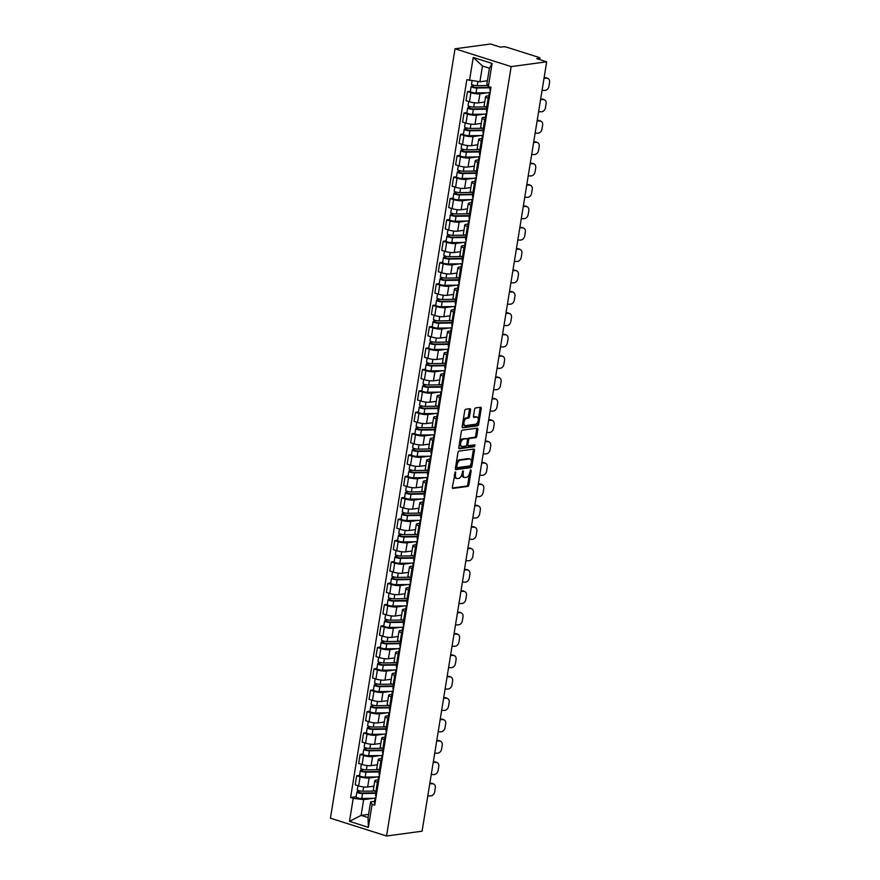 <?xml version="1.0" encoding="UTF-8"?>
<svg xmlns="http://www.w3.org/2000/svg" width="880" height="880" viewBox="0 0 880 880"><rect width="100%" height="100%" fill="white"/><g stroke="black" fill="none" stroke-linecap="round" stroke-linejoin="round"><path stroke-width="1.32" d="M455.389 471.867L452.342 487.179A1.397 0.781 107.6 0 0 452.749 488.4A1.397 0.781 107.6 0 0 452.947 488.411L467.819 486.409A1.397 0.781 107.6 0 0 468.864 484.957L471.185 470.657L470.756 469.799L469.722 472.659A4.466 2.497 107.6 0 1 466.389 477.323L465.146 477.488A4.466 2.497 107.6 0 1 464.497 477.444A4.466 2.497 107.6 0 1 463.199 473.55L463.067 470.833L462.044 473.704A4.466 2.497 107.6 0 1 458.7 478.368L457.457 478.533A4.466 2.497 107.6 0 1 456.808 478.478A4.466 2.497 107.6 0 1 455.51 474.584L455.389 471.867M470.558 409.915A1.397 0.781 107.6 0 0 470.151 408.705A1.397 0.781 107.6 0 0 469.942 408.683L465.773 409.244A1.397 0.781 107.6 0 0 464.728 410.707L462.154 426.58A1.397 0.781 107.6 0 0 462.561 427.801A1.397 0.781 107.6 0 0 462.77 427.812L477.642 425.81A1.397 0.781 107.6 0 0 478.687 424.347L481.25 408.474A1.397 0.781 107.6 0 0 480.854 407.253A1.397 0.781 107.6 0 0 480.645 407.242L475.607 407.924A1.397 0.781 107.6 0 0 474.562 409.376L473.462 416.174A1.397 0.781 107.6 0 0 473.869 417.384A1.397 0.781 107.6 0 0 474.067 417.406L476.564 417.065A3.729 2.09 107.6 0 1 477.114 417.109A3.729 2.09 107.6 0 1 478.104 420.838A3.729 2.09 107.6 0 1 475.398 424.27L465.608 425.59A3.729 2.09 107.6 0 1 465.069 425.546A3.729 2.09 107.6 0 1 464.079 421.817A3.729 2.09 107.6 0 1 466.774 418.385L468.413 418.165A1.397 0.781 107.6 0 0 469.458 416.713L470.558 409.915L469.436 409.563A1.397 0.781 107.6 0 0 469.392 408.76M511.17 66.605L546.689 61.809L422.081 831.204L386.551 836L511.17 66.605L455.037 48.796L330.429 818.191L386.551 836M458.997 451.088A1.397 0.781 107.6 0 0 457.952 452.54L455.378 468.413A1.397 0.781 107.6 0 0 455.785 469.634A1.397 0.781 107.6 0 0 455.994 469.645L470.866 467.643A1.397 0.781 107.6 0 0 471.911 466.191L474.474 450.307A1.397 0.781 107.6 0 0 474.078 449.097A1.397 0.781 107.6 0 0 473.869 449.075L458.997 451.088M458.766 447.502L461.34 431.629A1.397 0.781 107.6 0 1 462.385 430.166L477.257 428.164A1.397 0.781 107.6 0 1 477.466 428.175A1.397 0.781 107.6 0 1 477.862 429.396L476.762 436.183A1.397 0.781 107.6 0 1 475.717 437.646L469.689 438.46A1.397 0.781 107.6 0 0 468.644 439.912L467.918 444.422A1.397 0.781 107.6 0 0 468.325 445.643A1.397 0.781 107.6 0 0 468.523 445.654L474.947 444.818L474.496 446.688L459.382 448.734A1.397 0.781 107.6 0 1 459.173 448.712A1.397 0.781 107.6 0 1 458.766 447.502M546.689 61.809L536.756 58.652L539.363 58.3A2.838 0.605 9.2 0 0 539.924 58.047A2.838 0.605 9.2 0 0 538.802 57.365L507.034 47.289A2.838 0.605 9.2 0 0 503.107 46.805L500.5 47.157L490.567 44L455.037 48.796M378.378 782.661L377.377 782.342A6.534 1.386 -170.8 0 1 374.803 780.769L373.34 789.822A6.534 1.386 9.2 0 0 375.914 791.384L376.915 791.703M376.86 776.93L369.127 777.975A6.534 1.386 -170.8 0 1 360.096 776.853L358.622 785.906A6.534 1.386 9.2 0 0 367.664 787.017L373.923 786.17M358.622 785.906L355.201 784.817L356.664 775.764L359.579 775.379M374.803 780.769A6.534 1.386 -170.8 0 1 376.09 780.175L378.081 779.911M360.096 776.853L356.664 775.764M381.832 761.277L380.842 760.958A6.534 1.386 -170.8 0 1 378.268 759.396L376.794 768.438A6.534 1.386 9.2 0 0 379.379 770.011L380.369 770.319M363.044 753.995L360.129 754.391L358.666 763.433L362.087 764.522A6.534 1.386 9.2 0 0 371.129 765.633L377.388 764.786M378.268 759.396A6.534 1.386 -170.8 0 1 379.555 758.802L381.546 758.527M380.325 755.546L372.592 756.591A6.534 1.386 -170.8 0 1 363.55 755.48L360.129 754.391M385.297 739.893L384.307 739.585A6.534 1.386 -170.8 0 1 381.722 738.012L380.259 747.054A6.534 1.386 9.2 0 0 382.844 748.627L383.834 748.946M366.509 732.622L363.594 733.007L362.131 742.06L365.552 743.138A6.534 1.386 9.2 0 0 374.583 744.26L380.853 743.413M381.722 738.012A6.534 1.386 -170.8 0 1 383.009 737.418L385.011 737.154M383.79 734.173L376.057 735.207A6.534 1.386 -170.8 0 1 367.015 734.096L363.594 733.007M388.762 718.52L387.772 718.201A6.534 1.386 -170.8 0 1 385.187 716.639L383.724 725.681A6.534 1.386 9.2 0 0 386.298 727.243L387.299 727.562M369.963 711.238L367.059 711.634L365.596 720.676L369.017 721.765A6.534 1.386 9.2 0 0 378.048 722.876L384.318 722.029M385.187 716.639A6.534 1.386 -170.8 0 1 386.474 716.045L388.465 715.77M387.244 712.789L379.511 713.834A6.534 1.386 -170.8 0 1 370.48 712.712L367.059 711.634M392.227 697.136L391.226 696.817A6.534 1.386 -170.8 0 1 388.652 695.255L387.189 704.297A6.534 1.386 9.2 0 0 389.763 705.87L390.764 706.178M373.428 689.854L370.524 690.25L369.05 699.292L372.482 700.381A6.534 1.386 9.2 0 0 381.513 701.503L387.772 700.656M388.652 695.255A6.534 1.386 -170.8 0 1 389.939 694.661L391.93 694.397M390.709 691.405L382.976 692.45A6.534 1.386 -170.8 0 1 373.945 691.339L370.524 690.25M395.692 675.763L394.691 675.444A6.534 1.386 -170.8 0 1 392.117 673.871L390.654 682.924A6.534 1.386 9.2 0 0 393.228 684.486L394.229 684.805M376.893 668.481L373.978 668.866L372.515 677.919L375.936 678.997A6.534 1.386 9.2 0 0 384.978 680.119L391.237 679.272M392.117 673.871A6.534 1.386 -170.8 0 1 393.404 673.277L395.395 673.013M394.174 670.032L386.441 671.077A6.534 1.386 -170.8 0 1 377.41 669.955L373.978 668.866M399.146 654.379L398.156 654.06A6.534 1.386 -170.8 0 1 395.582 652.498L394.108 661.54A6.534 1.386 9.2 0 0 396.693 663.113L397.683 663.421M380.358 647.097L377.443 647.493L375.98 656.535L379.401 657.624A6.534 1.386 9.2 0 0 388.443 658.735L394.702 657.888M395.582 652.498A6.534 1.386 -170.8 0 1 396.869 651.904L398.86 651.629M397.639 648.648L389.906 649.693A6.534 1.386 -170.8 0 1 380.864 648.582L377.443 647.493M402.611 632.995L401.621 632.687A6.534 1.386 -170.8 0 1 399.036 631.114L397.573 640.156A6.534 1.386 9.2 0 0 400.158 641.729L401.148 642.048M383.812 625.713L380.908 626.109L379.445 635.151L382.866 636.24A6.534 1.386 9.2 0 0 391.897 637.362L398.167 636.515M399.036 631.114A6.534 1.386 -170.8 0 1 400.323 630.52L402.325 630.256M401.104 627.264L393.371 628.309A6.534 1.386 -170.8 0 1 384.329 627.198L380.908 626.109M406.076 611.622L405.086 611.303A6.534 1.386 -170.8 0 1 402.501 609.73L401.038 618.783A6.534 1.386 9.2 0 0 403.612 620.345L404.613 620.664M387.277 604.34L384.373 604.736L382.91 613.778L386.331 614.867A6.534 1.386 9.2 0 0 395.362 615.978L401.632 615.131M402.501 609.73A6.534 1.386 -170.8 0 1 403.788 609.147L405.779 608.872M404.558 605.891L396.825 606.936A6.534 1.386 -170.8 0 1 387.794 605.814L384.373 604.736M409.541 590.238L408.54 589.919A6.534 1.386 -170.8 0 1 405.966 588.357L404.503 597.399A6.534 1.386 9.2 0 0 407.077 598.972L408.078 599.28M390.742 582.956L387.827 583.352L386.364 592.394L389.796 593.483A6.534 1.386 9.2 0 0 398.827 594.594L405.086 593.758M405.966 588.357A6.534 1.386 -170.8 0 1 407.253 587.763L409.244 587.488M408.023 584.507L400.29 585.552A6.534 1.386 -170.8 0 1 391.259 584.441L387.827 583.352M413.006 568.854L412.005 568.546A6.534 1.386 -170.8 0 1 409.431 566.973L407.968 576.026A6.534 1.386 9.2 0 0 410.542 577.588L411.532 577.907M394.207 561.583L391.292 561.968L389.829 571.021L393.25 572.099A6.534 1.386 9.2 0 0 402.292 573.221L408.551 572.374M409.431 566.973A6.534 1.386 -170.8 0 1 410.718 566.379L412.709 566.115M411.488 563.134L403.755 564.179A6.534 1.386 -170.8 0 1 394.724 563.057L391.292 561.968M416.46 547.481L415.47 547.162A6.534 1.386 -170.8 0 1 412.896 545.6L411.422 554.642A6.534 1.386 9.2 0 0 414.007 556.204L414.997 556.523M397.672 540.199L394.757 540.595L393.294 549.637L396.715 550.726A6.534 1.386 9.2 0 0 405.757 551.837L412.016 550.99M412.896 545.6A6.534 1.386 -170.8 0 1 414.183 545.006L416.174 544.731M414.953 541.75L407.22 542.795A6.534 1.386 -170.8 0 1 398.178 541.673L394.757 540.595M419.925 526.097L418.935 525.789A6.534 1.386 -170.8 0 1 416.35 524.216L414.887 533.258A6.534 1.386 9.2 0 0 417.472 534.831L418.462 535.15M401.126 518.815L398.222 519.211L396.759 528.253L400.18 529.342A6.534 1.386 9.2 0 0 409.211 530.464L415.481 529.617M416.35 524.216A6.534 1.386 -170.8 0 1 417.637 523.622L419.639 523.358M418.418 520.366L410.685 521.411A6.534 1.386 -170.8 0 1 401.643 520.3L398.222 519.211M423.39 504.724L422.4 504.405A6.534 1.386 -170.8 0 1 419.815 502.832L418.352 511.885A6.534 1.386 9.2 0 0 420.926 513.447L421.927 513.766M404.591 497.442L401.687 497.827L400.213 506.88L403.645 507.969A6.534 1.386 9.2 0 0 412.676 509.08L418.946 508.233M419.815 502.832A6.534 1.386 -170.8 0 1 421.102 502.238L423.093 501.974M421.872 498.993L414.139 500.038A6.534 1.386 -170.8 0 1 405.108 498.916L401.687 497.827M426.855 483.34L425.854 483.021A6.534 1.386 -170.8 0 1 423.28 481.459L421.817 490.501A6.534 1.386 9.2 0 0 424.391 492.074L425.392 492.382M408.056 476.058L405.141 476.454L403.678 485.496L407.11 486.585A6.534 1.386 9.2 0 0 416.141 487.696L422.4 486.86M423.28 481.459A6.534 1.386 -170.8 0 1 424.567 480.865L426.558 480.59M425.337 477.609L417.604 478.654A6.534 1.386 -170.8 0 1 408.573 477.543L405.141 476.454M430.32 461.956L429.319 461.648A6.534 1.386 -170.8 0 1 426.745 460.075L425.282 469.128A6.534 1.386 9.2 0 0 427.856 470.69L428.846 471.009M411.521 454.685L408.606 455.07L407.143 464.123L410.564 465.201A6.534 1.386 9.2 0 0 419.606 466.323L425.865 465.476M426.745 460.075A6.534 1.386 -170.8 0 1 428.032 459.481L430.023 459.217M428.802 456.236L421.069 457.27A6.534 1.386 -170.8 0 1 412.038 456.159L408.606 455.07M433.774 440.583L432.784 440.264A6.534 1.386 -170.8 0 1 430.21 438.702L428.736 447.744A6.534 1.386 9.2 0 0 431.321 449.306L432.311 449.625M414.986 433.301L412.071 433.697L410.608 442.739L414.029 443.828A6.534 1.386 9.2 0 0 423.071 444.939L429.33 444.092M430.21 438.702A6.534 1.386 -170.8 0 1 431.486 438.108L433.488 437.833M432.267 434.852L424.534 435.897A6.534 1.386 -170.8 0 1 415.492 434.775L412.071 433.697M437.239 419.199L436.249 418.88A6.534 1.386 -170.8 0 1 433.664 417.318L432.201 426.36A6.534 1.386 9.2 0 0 434.786 427.933L435.776 428.241M418.44 411.917L415.536 412.313L414.073 421.355L417.494 422.444A6.534 1.386 9.2 0 0 426.525 423.566L432.795 422.719M433.664 417.318A6.534 1.386 -170.8 0 1 434.951 416.724L436.953 416.46M435.732 413.468L427.999 414.513A6.534 1.386 -170.8 0 1 418.957 413.402L415.536 412.313M440.704 397.826L439.703 397.507A6.534 1.386 -170.8 0 1 437.129 395.934L435.666 404.987A6.534 1.386 9.2 0 0 438.24 406.549L439.241 406.868M421.905 390.544L419.001 390.929L417.527 399.982L420.959 401.06A6.534 1.386 9.2 0 0 429.99 402.182L436.26 401.335M437.129 395.934A6.534 1.386 -170.8 0 1 438.416 395.34L440.407 395.076M439.186 392.095L431.453 393.14A6.534 1.386 -170.8 0 1 422.422 392.018L419.001 390.929M444.169 376.442L443.168 376.123A6.534 1.386 -170.8 0 1 440.594 374.561L439.131 383.603A6.534 1.386 9.2 0 0 441.705 385.176L442.706 385.484M425.37 369.16L422.455 369.556L420.992 378.598L424.424 379.687A6.534 1.386 9.2 0 0 433.455 380.798L439.714 379.951M440.594 374.561A6.534 1.386 -170.8 0 1 441.881 373.967L443.872 373.692M442.651 370.711L434.918 371.756A6.534 1.386 -170.8 0 1 425.887 370.645L422.455 369.556M447.634 355.058L446.633 354.75A6.534 1.386 -170.8 0 1 444.059 353.177L442.596 362.219A6.534 1.386 9.2 0 0 445.17 363.792L446.16 364.111M428.835 347.776L425.92 348.172L424.457 357.225L427.878 358.303A6.534 1.386 9.2 0 0 436.92 359.425L443.179 358.578M444.059 353.177A6.534 1.386 -170.8 0 1 445.346 352.583L447.337 352.319M446.116 349.338L438.383 350.372A6.534 1.386 -170.8 0 1 429.352 349.261L425.92 348.172M451.088 333.685L450.098 333.366A6.534 1.386 -170.8 0 1 447.513 331.804L446.05 340.846A6.534 1.386 9.2 0 0 448.635 342.408L449.625 342.727M432.3 326.403L429.385 326.799L427.922 335.841L431.343 336.93A6.534 1.386 9.2 0 0 440.385 338.041L446.644 337.194M447.513 331.804A6.534 1.386 -170.8 0 1 448.8 331.21L450.802 330.935M449.581 327.954L441.848 328.999A6.534 1.386 -170.8 0 1 432.806 327.877L429.385 326.799M454.553 312.301L453.563 311.982A6.534 1.386 -170.8 0 1 450.978 310.42L449.515 319.462A6.534 1.386 9.2 0 0 452.089 321.035L453.09 321.343M435.754 305.019L432.85 305.415L431.387 314.457L434.808 315.546A6.534 1.386 9.2 0 0 443.839 316.657L450.109 315.821M450.978 310.42A6.534 1.386 -170.8 0 1 452.265 309.826L454.267 309.551M453.046 306.57L445.313 307.615A6.534 1.386 -170.8 0 1 436.271 306.504L432.85 305.415M458.018 290.928L457.017 290.609A6.534 1.386 -170.8 0 1 454.443 289.036L452.98 298.089A6.534 1.386 9.2 0 0 455.554 299.651L456.555 299.97M439.219 283.646L436.315 284.031L434.841 293.084L438.273 294.162A6.534 1.386 9.2 0 0 447.304 295.284L453.574 294.437M454.443 289.036A6.534 1.386 -170.8 0 1 455.73 288.442L457.721 288.178M456.5 285.197L448.767 286.242A6.534 1.386 -170.8 0 1 439.736 285.12L436.315 284.031M461.483 269.544L460.482 269.225A6.534 1.386 -170.8 0 1 457.908 267.663L456.445 276.705A6.534 1.386 9.2 0 0 459.019 278.267L460.02 278.586M442.684 262.262L439.769 262.658L438.306 271.7L441.738 272.789A6.534 1.386 9.2 0 0 450.769 273.9L457.028 273.053M457.908 267.663A6.534 1.386 -170.8 0 1 459.195 267.069L461.186 266.794M459.965 263.813L452.232 264.858A6.534 1.386 -170.8 0 1 443.201 263.747L439.769 262.658M464.948 248.16L463.947 247.852A6.534 1.386 -170.8 0 1 461.373 246.279L459.899 255.321A6.534 1.386 9.2 0 0 462.484 256.894L463.474 257.213M446.149 240.878L443.234 241.274L441.771 250.316L445.192 251.405A6.534 1.386 9.2 0 0 454.234 252.527L460.493 251.68M461.373 246.279A6.534 1.386 -170.8 0 1 462.66 245.685L464.651 245.421M463.43 242.429L455.697 243.474A6.534 1.386 -170.8 0 1 446.655 242.363L443.234 241.274M468.402 226.787L467.412 226.468A6.534 1.386 -170.8 0 1 464.827 224.895L463.364 233.948A6.534 1.386 9.2 0 0 465.949 235.51L466.939 235.829M449.614 219.505L446.699 219.901L445.236 228.943L448.657 230.032A6.534 1.386 9.2 0 0 457.699 231.143L463.958 230.296M464.827 224.895A6.534 1.386 -170.8 0 1 466.114 224.301L468.116 224.037M466.895 221.056L459.162 222.101A6.534 1.386 -170.8 0 1 450.12 220.979L446.699 219.901M471.867 205.403L470.877 205.084A6.534 1.386 -170.8 0 1 468.292 203.522L466.829 212.564A6.534 1.386 9.2 0 0 469.403 214.137L470.404 214.445M453.068 198.121L450.164 198.517L448.701 207.559L452.122 208.648A6.534 1.386 9.2 0 0 461.153 209.759L467.423 208.923M468.292 203.522A6.534 1.386 -170.8 0 1 469.579 202.928L471.581 202.653M470.36 199.672L462.627 200.717A6.534 1.386 -170.8 0 1 453.585 199.606L450.164 198.517M475.332 184.019L474.331 183.711A6.534 1.386 -170.8 0 1 471.757 182.138L470.294 191.191A6.534 1.386 9.2 0 0 472.868 192.753L473.869 193.072M456.533 176.748L453.629 177.133L452.155 186.186L455.587 187.264A6.534 1.386 9.2 0 0 464.618 188.386L470.888 187.539M471.757 182.138A6.534 1.386 -170.8 0 1 473.044 181.544L475.035 181.28M473.814 178.299L466.081 179.344A6.534 1.386 -170.8 0 1 457.05 178.222L453.629 177.133M478.797 162.646L477.796 162.327A6.534 1.386 -170.8 0 1 475.222 160.765L473.759 169.807A6.534 1.386 9.2 0 0 476.333 171.369L477.334 171.688M459.998 155.364L457.083 155.76L455.62 164.802L459.041 165.891A6.534 1.386 9.2 0 0 468.083 167.002L474.342 166.155M475.222 160.765A6.534 1.386 -170.8 0 1 476.509 160.171L478.5 159.896M477.279 156.915L469.546 157.96A6.534 1.386 -170.8 0 1 460.515 156.838L457.083 155.76M482.262 141.262L481.261 140.954A6.534 1.386 -170.8 0 1 478.687 139.381L477.213 148.423A6.534 1.386 9.2 0 0 479.798 149.996L480.788 150.315M463.463 133.98L460.548 134.376L459.085 143.418L462.506 144.507A6.534 1.386 9.2 0 0 471.548 145.629L477.807 144.782M478.687 139.381A6.534 1.386 -170.8 0 1 479.974 138.787L481.965 138.523M480.744 135.531L473.011 136.576A6.534 1.386 -170.8 0 1 463.969 135.465L460.548 134.376M485.716 119.889L484.726 119.57A6.534 1.386 -170.8 0 1 482.141 117.997L480.678 127.05A6.534 1.386 9.2 0 0 483.263 128.612L484.253 128.931M466.928 112.607L464.013 112.992L462.55 122.045L465.971 123.134A6.534 1.386 9.2 0 0 475.013 124.245L481.272 123.398M482.141 117.997A6.534 1.386 -170.8 0 1 483.428 117.403L485.43 117.139M484.209 114.158L476.476 115.203A6.534 1.386 -170.8 0 1 467.434 114.081L464.013 112.992M489.181 98.505L488.191 98.186A6.534 1.386 -170.8 0 1 485.606 96.624L484.143 105.666A6.534 1.386 9.2 0 0 486.717 107.239L487.718 107.547M470.382 91.223L467.478 91.619L466.015 100.661L469.436 101.75A6.534 1.386 9.2 0 0 478.467 102.861L484.737 102.025M485.606 96.624A6.534 1.386 -170.8 0 1 486.893 96.03L488.895 95.755M487.674 92.774L479.941 93.819A6.534 1.386 -170.8 0 1 470.899 92.708L467.478 91.619M373.395 798.303L363.649 799.623L361.097 815.386L368.049 817.597L370.601 801.834L374.616 801.295M368.577 814.374L361.097 815.386L349.503 821.359L353.232 798.336L363.649 799.623M370.601 801.834L372.097 804.32L368.368 827.343L349.503 821.359M469.502 80.476L473.231 57.453L492.085 63.437L488.356 86.46L486.871 83.963L489.423 68.211L482.471 66L479.908 81.763L466.862 79.64L350.592 797.5L353.232 798.336M372.097 804.32L374.726 805.156L490.996 87.296L488.356 86.46M479.908 81.763L487.399 80.751M356.114 796.752L350.592 797.5M368.368 827.343L368.049 817.597M489.423 68.211L492.085 63.437M482.471 66L473.231 57.453M454.311 475.046A4.466 2.497 107.6 0 0 455.686 478.126L456.808 478.478M461.989 473.968A4.466 2.497 107.6 0 0 463.375 477.081L464.497 477.444M452.386 487.982L466.697 486.057A1.397 0.781 107.6 0 0 467.742 484.594L469.546 473.506M471.394 462.088L473.352 449.955A1.397 0.781 107.6 0 0 473.319 449.152M455.422 469.216L469.744 467.291A1.397 0.781 107.6 0 0 470.789 465.828L470.877 465.256M456.775 466.785L457.204 467.643L470.261 465.883L471.306 462.913A4.466 2.497 107.6 0 0 470.008 459.019A4.466 2.497 107.6 0 0 469.359 458.964L460.438 460.163A4.466 2.497 107.6 0 0 457.094 464.827L456.775 466.785L455.697 466.444M455.642 466.796L456.94 467.555M470.008 459.019L468.886 458.656A4.466 2.497 107.6 0 0 468.237 458.612L469.359 458.964M456.159 463.639A4.466 2.497 107.6 0 1 459.316 459.811L468.237 458.612M467.511 439.615L467.522 439.56A1.397 0.781 107.6 0 1 468.567 438.097L474.595 437.283A1.397 0.781 107.6 0 0 475.64 435.831L476.74 429.033A1.397 0.781 107.6 0 0 476.707 428.23M466.763 444.521A1.397 0.781 107.6 0 0 467.192 445.28A1.397 0.781 107.6 0 0 467.401 445.302M458.81 448.305L473.374 446.336L474.111 444.895M463.43 439.307A3.729 2.09 107.6 0 0 460.735 442.728A3.729 2.09 107.6 0 0 461.714 446.457A3.729 2.09 107.6 0 0 462.264 446.501L465.718 446.039A1.397 0.781 107.6 0 0 466.763 444.576L467.489 440.066A1.397 0.781 107.6 0 0 467.082 438.856A1.397 0.781 107.6 0 0 466.884 438.834L462.308 438.944A3.729 2.09 107.6 0 0 459.569 442.53M459.47 443.157A3.729 2.09 107.6 0 0 460.592 446.105L461.714 446.457M466.136 438.603A1.397 0.781 107.6 0 0 465.96 438.493A1.397 0.781 107.6 0 0 465.762 438.482L466.884 438.834M462.308 438.944L465.762 438.482M463.034 421.168A3.729 2.09 107.6 0 1 465.652 418.033L467.291 417.813A1.397 0.781 107.6 0 0 468.325 416.361L469.436 409.563M462.792 422.686A3.729 2.09 107.6 0 0 463.947 425.183L465.069 425.546M477.114 417.109L475.992 416.757A3.729 2.09 107.6 0 0 475.442 416.713L476.564 417.065M473.506 416.977L475.442 416.713M478.269 419.617L480.128 408.122A1.397 0.781 107.6 0 0 480.095 407.319M462.198 427.383L476.52 425.447A1.397 0.781 107.6 0 0 477.565 423.995L478.027 421.135M374.935 791.043L362.912 791.208A3.553 0.748 -170.8 0 1 359.172 790.713A3.553 0.748 -170.8 0 1 357.258 789.712L357.907 785.675M375.991 792.847A6.677 1.419 -170.8 0 1 375.628 792.847L361.416 793.056L358.699 792.33L359.271 790.735M375.903 793.353L362.538 793.54A3.553 0.748 -170.8 0 1 358.787 793.034A3.553 0.748 -170.8 0 1 356.884 792.044A3.553 0.748 -170.8 0 1 357.577 791.714L357.819 790.24M375.111 798.281L361.735 798.479A3.553 0.748 -170.8 0 1 357.995 797.973A3.553 0.748 -170.8 0 1 356.081 796.972L356.884 792.044M358.974 792.583L357.577 791.714M429.847 783.244L431.464 783.255A4.257 3.344 -64.9 0 1 432.608 783.508L433.653 783.992A4.257 3.344 115.1 0 0 432.509 783.739L431.464 783.255M427.79 795.927L430.529 795.938A4.257 3.344 115.1 0 0 434.654 791.835L435.303 787.864A4.257 3.344 115.1 0 0 433.653 783.992M429.77 783.728L432.509 783.739M375.991 797.401L375.419 797.632A3.553 0.748 9.2 0 0 375.177 797.841A3.553 0.748 9.2 0 0 375.826 798.413M375.177 797.841L374.374 802.78A3.553 0.748 9.2 0 0 375.023 803.341M376.211 791.483L375.551 795.52A3.553 0.748 9.2 0 0 376.2 796.081M378.4 769.659L366.377 769.835A3.553 0.748 -170.8 0 1 362.626 769.329A3.553 0.748 -170.8 0 1 360.723 768.328L361.372 764.291M379.445 771.463A6.677 1.419 -170.8 0 1 379.093 771.474L364.881 771.672L362.164 770.957L362.736 769.351M379.368 771.969L366.003 772.156A3.553 0.748 -170.8 0 1 362.252 771.661A3.553 0.748 -170.8 0 1 360.338 770.66A3.553 0.748 -170.8 0 1 361.042 770.341L361.284 768.856M378.565 776.908L365.2 777.095A3.553 0.748 -170.8 0 1 361.449 776.589A3.553 0.748 -170.8 0 1 359.546 775.588L360.338 770.66M362.439 771.21L361.042 770.341M381.865 748.275L369.842 748.451A3.553 0.748 -170.8 0 1 366.091 747.945A3.553 0.748 -170.8 0 1 364.177 746.955L364.837 742.918M382.91 750.079A6.677 1.419 -170.8 0 1 382.558 750.09L368.346 750.299L365.629 749.573L366.201 747.978M382.833 750.585L369.468 750.783A3.553 0.748 -170.8 0 1 365.717 750.277A3.553 0.748 -170.8 0 1 363.803 749.276A3.553 0.748 -170.8 0 1 364.507 748.957L364.749 747.472M382.03 755.524L368.665 755.711A3.553 0.748 -170.8 0 1 364.914 755.216A3.553 0.748 -170.8 0 1 363.011 754.215L363.803 749.276M365.893 749.826L364.507 748.957M433.312 761.871L434.929 761.871A4.257 3.344 -64.9 0 1 436.073 762.124L437.107 762.608A4.257 3.344 115.1 0 0 435.974 762.355L434.929 761.871M431.255 774.543L433.994 774.554A4.257 3.344 115.1 0 0 438.119 770.462L438.768 766.491A4.257 3.344 115.1 0 0 437.107 762.608M433.235 762.344L435.974 762.355M379.445 776.028L378.884 776.248A3.553 0.748 9.2 0 0 378.642 776.468A3.553 0.748 9.2 0 0 379.291 777.029M378.642 776.468L377.839 781.396A3.553 0.748 9.2 0 0 378.488 781.968M379.676 770.099L379.016 774.136A3.553 0.748 9.2 0 0 379.665 774.697M436.766 740.487L438.394 740.498A4.257 3.344 -64.9 0 1 439.538 740.751L440.572 741.235A4.257 3.344 115.1 0 0 439.428 740.982L438.394 740.498M434.72 753.159L437.459 753.181A4.257 3.344 115.1 0 0 441.584 749.078L442.233 745.107A4.257 3.344 115.1 0 0 440.572 741.235M436.689 740.971L439.428 740.982M382.91 754.644L382.349 754.864A3.553 0.748 9.2 0 0 382.107 755.084A3.553 0.748 9.2 0 0 382.745 755.656M382.107 755.084L381.304 760.023A3.553 0.748 9.2 0 0 381.953 760.584M383.13 748.715L382.481 752.752A3.553 0.748 9.2 0 0 383.13 753.324M385.33 726.902L373.307 727.067A3.553 0.748 -170.8 0 1 369.556 726.572A3.553 0.748 -170.8 0 1 367.642 725.571L368.302 721.534M386.375 728.706A6.677 1.419 -170.8 0 1 386.023 728.717L371.811 728.915L369.094 728.2L369.655 726.594M386.298 729.212L372.922 729.399A3.553 0.748 -170.8 0 1 369.182 728.904A3.553 0.748 -170.8 0 1 367.268 727.903A3.553 0.748 -170.8 0 1 367.972 727.573L368.203 726.099M385.495 734.14L372.13 734.338A3.553 0.748 -170.8 0 1 368.379 733.832A3.553 0.748 -170.8 0 1 366.465 732.831L367.268 727.903M369.358 728.453L367.972 727.573M388.784 705.518L376.772 705.694A3.553 0.748 -170.8 0 1 373.021 705.188A3.553 0.748 -170.8 0 1 371.107 704.187L371.756 700.15M389.84 707.322A6.677 1.419 -170.8 0 1 389.477 707.333L375.265 707.531L372.548 706.816L373.12 705.221M389.752 707.828L376.387 708.026A3.553 0.748 -170.8 0 1 372.636 707.52A3.553 0.748 -170.8 0 1 370.733 706.519A3.553 0.748 -170.8 0 1 371.426 706.2L371.668 704.715M388.96 712.767L375.595 712.954A3.553 0.748 -170.8 0 1 371.844 712.448A3.553 0.748 -170.8 0 1 369.93 711.458L370.733 706.519M372.823 707.069L371.426 706.2M392.249 684.145L380.226 684.31A3.553 0.748 -170.8 0 1 376.486 683.815A3.553 0.748 -170.8 0 1 374.572 682.814L375.221 678.777M393.305 685.938A6.677 1.419 -170.8 0 1 392.942 685.949L378.73 686.158L376.013 685.432L376.585 683.837M393.217 686.455L379.852 686.642A3.553 0.748 -170.8 0 1 376.101 686.136A3.553 0.748 -170.8 0 1 374.198 685.135A3.553 0.748 -170.8 0 1 374.891 684.816L375.133 683.342M392.425 691.383L379.049 691.581A3.553 0.748 -170.8 0 1 375.309 691.075A3.553 0.748 -170.8 0 1 373.395 690.074L374.198 685.135M376.288 685.685L374.891 684.816M440.231 719.103L441.859 719.114A4.257 3.344 -64.9 0 1 443.003 719.367L444.037 719.851A4.257 3.344 115.1 0 0 442.893 719.598L441.859 719.114M438.185 731.786L440.924 731.797A4.257 3.344 115.1 0 0 445.049 727.705L445.687 723.723A4.257 3.344 115.1 0 0 444.037 719.851M440.154 719.587L442.893 719.598M386.375 733.271L385.814 733.491A3.553 0.748 9.2 0 0 385.561 733.711A3.553 0.748 9.2 0 0 386.21 734.272M385.561 733.711L384.769 738.639A3.553 0.748 9.2 0 0 385.407 739.211M386.595 727.342L385.946 731.379A3.553 0.748 9.2 0 0 386.584 731.94M443.696 697.73L445.324 697.73A4.257 3.344 -64.9 0 1 446.468 697.983L447.502 698.467A4.257 3.344 115.1 0 0 446.358 698.225L445.324 697.73M441.639 710.402L444.378 710.413A4.257 3.344 115.1 0 0 448.514 706.321L449.152 702.35A4.257 3.344 115.1 0 0 447.502 698.467M443.619 698.203L446.358 698.225M389.84 711.887L389.268 712.107A3.553 0.748 9.2 0 0 389.026 712.327A3.553 0.748 9.2 0 0 389.675 712.888M389.026 712.327L388.234 717.255A3.553 0.748 9.2 0 0 388.872 717.827M390.06 705.958L389.4 709.995A3.553 0.748 9.2 0 0 390.049 710.567M447.161 676.346L448.778 676.357A4.257 3.344 -64.9 0 1 449.922 676.61L450.967 677.094A4.257 3.344 115.1 0 0 449.823 676.841L448.778 676.357M445.104 689.029L447.843 689.04A4.257 3.344 115.1 0 0 451.968 684.937L452.617 680.966A4.257 3.344 115.1 0 0 450.967 677.094M447.084 676.83L449.823 676.841M393.305 690.503L392.733 690.734A3.553 0.748 9.2 0 0 392.491 690.943A3.553 0.748 9.2 0 0 393.14 691.515M392.491 690.943L391.688 695.882A3.553 0.748 9.2 0 0 392.337 696.443M393.525 684.585L392.865 688.611A3.553 0.748 9.2 0 0 393.514 689.183M395.714 662.761L383.691 662.937A3.553 0.748 -170.8 0 1 379.94 662.431A3.553 0.748 -170.8 0 1 378.037 661.43L378.686 657.393M396.759 664.565A6.677 1.419 -170.8 0 1 396.407 664.576L382.195 664.774L379.478 664.059L380.05 662.453M396.682 665.071L383.317 665.258A3.553 0.748 -170.8 0 1 379.566 664.763A3.553 0.748 -170.8 0 1 377.652 663.762A3.553 0.748 -170.8 0 1 378.356 663.443L378.598 661.958M395.879 669.999L382.514 670.197A3.553 0.748 -170.8 0 1 378.763 669.691A3.553 0.748 -170.8 0 1 376.86 668.69L377.652 663.762M379.753 664.312L378.356 663.443M450.626 654.962L452.243 654.973A4.257 3.344 -64.9 0 1 453.387 655.226L454.421 655.71A4.257 3.344 115.1 0 0 453.288 655.457L452.243 654.973M448.569 667.645L451.308 667.656A4.257 3.344 115.1 0 0 455.433 663.564L456.082 659.593A4.257 3.344 115.1 0 0 454.421 655.71M450.549 655.446L453.288 655.457M396.759 669.13L396.198 669.35A3.553 0.748 9.2 0 0 395.956 669.57A3.553 0.748 9.2 0 0 396.605 670.131M395.956 669.57L395.153 674.498A3.553 0.748 9.2 0 0 395.802 675.07M396.979 663.201L396.33 667.238A3.553 0.748 9.2 0 0 396.979 667.799M399.179 641.377L387.156 641.553A3.553 0.748 -170.8 0 1 383.405 641.047A3.553 0.748 -170.8 0 1 381.491 640.046L382.151 636.02M400.224 643.181A6.677 1.419 -170.8 0 1 399.872 643.192L385.66 643.401L382.943 642.675L383.515 641.08M400.147 643.687L386.782 643.885A3.553 0.748 -170.8 0 1 383.031 643.379A3.553 0.748 -170.8 0 1 381.117 642.378A3.553 0.748 -170.8 0 1 381.821 642.059L382.063 640.574M399.344 648.626L385.979 648.813A3.553 0.748 -170.8 0 1 382.228 648.318A3.553 0.748 -170.8 0 1 380.314 647.317L381.117 642.378M383.207 642.928L381.821 642.059M454.08 633.589L455.708 633.6A4.257 3.344 -64.9 0 1 456.852 633.842L457.886 634.337A4.257 3.344 115.1 0 0 456.742 634.084L455.708 633.6M452.034 646.261L454.773 646.283A4.257 3.344 115.1 0 0 458.898 642.18L459.547 638.209A4.257 3.344 115.1 0 0 457.886 634.337M454.003 634.073L456.742 634.084M400.224 647.746L399.663 647.966A3.553 0.748 9.2 0 0 399.421 648.186A3.553 0.748 9.2 0 0 400.059 648.758M399.421 648.186L398.618 653.125A3.553 0.748 9.2 0 0 399.267 653.686M400.444 641.817L399.795 645.854A3.553 0.748 9.2 0 0 400.444 646.426M402.633 620.004L390.621 620.169A3.553 0.748 -170.8 0 1 386.87 619.674A3.553 0.748 -170.8 0 1 384.956 618.673L385.616 614.636M403.689 621.808A6.677 1.419 -170.8 0 1 403.337 621.808L389.125 622.017L386.408 621.291L386.969 619.696M403.612 622.314L390.236 622.501A3.553 0.748 -170.8 0 1 386.496 622.006A3.553 0.748 -170.8 0 1 384.582 621.005A3.553 0.748 -170.8 0 1 385.286 620.675L385.517 619.201M402.809 627.242L389.444 627.44A3.553 0.748 -170.8 0 1 385.693 626.934A3.553 0.748 -170.8 0 1 383.779 625.933L384.582 621.005M386.672 621.544L385.286 620.675M457.545 612.205L459.173 612.216A4.257 3.344 -64.9 0 1 460.317 612.469L461.351 612.953A4.257 3.344 115.1 0 0 460.207 612.7L459.173 612.216M455.499 624.888L458.238 624.899A4.257 3.344 115.1 0 0 462.363 620.807L463.001 616.825A4.257 3.344 115.1 0 0 461.351 612.953M457.468 612.689L460.207 612.7M403.689 626.373L403.128 626.593A3.553 0.748 9.2 0 0 402.875 626.802A3.553 0.748 9.2 0 0 403.524 627.374M402.875 626.802L402.083 631.741A3.553 0.748 9.2 0 0 402.721 632.313M403.909 620.444L403.26 624.481A3.553 0.748 9.2 0 0 403.898 625.042M406.098 598.62L394.086 598.796A3.553 0.748 -170.8 0 1 390.335 598.29A3.553 0.748 -170.8 0 1 388.421 597.289L389.07 593.252M407.154 600.424A6.677 1.419 -170.8 0 1 406.791 600.435L392.579 600.633L389.862 599.918L390.434 598.323M407.066 600.93L393.701 601.128A3.553 0.748 -170.8 0 1 389.95 600.622A3.553 0.748 -170.8 0 1 388.047 599.621A3.553 0.748 -170.8 0 1 388.74 599.302L388.982 597.817M406.274 605.869L392.909 606.056A3.553 0.748 -170.8 0 1 389.158 605.55A3.553 0.748 -170.8 0 1 387.244 604.56L388.047 599.621M390.137 600.171L388.74 599.302M461.01 590.832L462.638 590.832A4.257 3.344 -64.9 0 1 463.782 591.085L464.816 591.569A4.257 3.344 115.1 0 0 463.672 591.316L462.638 590.832M458.953 603.504L461.692 603.515A4.257 3.344 115.1 0 0 465.828 599.423L466.466 595.452A4.257 3.344 115.1 0 0 464.816 591.569M460.933 591.305L463.672 591.316M407.154 604.989L406.582 605.209A3.553 0.748 9.2 0 0 406.34 605.429A3.553 0.748 9.2 0 0 406.989 605.99M406.34 605.429L405.548 610.357A3.553 0.748 9.2 0 0 406.186 610.929M407.374 599.06L406.714 603.097A3.553 0.748 9.2 0 0 407.363 603.669M409.563 577.236L397.54 577.412A3.553 0.748 -170.8 0 1 393.8 576.906A3.553 0.748 -170.8 0 1 391.886 575.916L392.535 571.879M410.619 579.04A6.677 1.419 -170.8 0 1 410.256 579.051L396.044 579.26L393.327 578.534L393.899 576.939M410.531 579.557L397.166 579.744A3.553 0.748 -170.8 0 1 393.415 579.238A3.553 0.748 -170.8 0 1 391.512 578.237A3.553 0.748 -170.8 0 1 392.205 577.918L392.447 576.444M409.739 584.485L396.363 584.672A3.553 0.748 -170.8 0 1 392.623 584.177A3.553 0.748 -170.8 0 1 390.709 583.176L391.512 578.237M393.602 578.787L392.205 577.918M464.475 569.448L466.092 569.459A4.257 3.344 -64.9 0 1 467.236 569.712L468.281 570.196A4.257 3.344 115.1 0 0 467.137 569.943L466.092 569.459M462.418 582.131L465.157 582.142A4.257 3.344 115.1 0 0 469.282 578.039L469.931 574.068A4.257 3.344 115.1 0 0 468.281 570.196M464.398 569.932L467.137 569.943M410.608 583.605L410.047 583.836A3.553 0.748 9.2 0 0 409.805 584.045A3.553 0.748 9.2 0 0 410.454 584.617M409.805 584.045L409.002 588.984A3.553 0.748 9.2 0 0 409.651 589.545M410.839 577.687L410.179 581.713A3.553 0.748 9.2 0 0 410.828 582.285M413.028 555.863L401.005 556.039A3.553 0.748 -170.8 0 1 397.254 555.533A3.553 0.748 -170.8 0 1 395.351 554.532L396 550.495M414.073 557.667A6.677 1.419 -170.8 0 1 413.721 557.678L399.509 557.876L396.792 557.161L397.364 555.555M413.996 558.173L400.631 558.36A3.553 0.748 -170.8 0 1 396.88 557.865A3.553 0.748 -170.8 0 1 394.966 556.864A3.553 0.748 -170.8 0 1 395.67 556.534L395.912 555.06M413.193 563.101L399.828 563.299A3.553 0.748 -170.8 0 1 396.077 562.793A3.553 0.748 -170.8 0 1 394.174 561.792L394.966 556.864M397.067 557.414L395.67 556.534M467.94 548.064L469.557 548.075A4.257 3.344 -64.9 0 1 470.701 548.328L471.735 548.812A4.257 3.344 115.1 0 0 470.591 548.559L469.557 548.075M465.883 560.747L468.622 560.758A4.257 3.344 115.1 0 0 472.747 556.666L473.396 552.684A4.257 3.344 115.1 0 0 471.735 548.812M467.863 548.548L470.591 548.559M414.073 562.232L413.512 562.452A3.553 0.748 9.2 0 0 413.27 562.672A3.553 0.748 9.2 0 0 413.908 563.233M413.27 562.672L412.467 567.6A3.553 0.748 9.2 0 0 413.116 568.172M414.293 556.303L413.644 560.34A3.553 0.748 9.2 0 0 414.293 560.901M416.493 534.479L404.47 534.655A3.553 0.748 -170.8 0 1 400.719 534.149A3.553 0.748 -170.8 0 1 398.805 533.148L399.465 529.122M417.538 536.283A6.677 1.419 -170.8 0 1 417.186 536.294L402.974 536.503L400.257 535.777L400.829 534.182M417.461 536.789L404.096 536.987A3.553 0.748 -170.8 0 1 400.345 536.481A3.553 0.748 -170.8 0 1 398.431 535.48A3.553 0.748 -170.8 0 1 399.135 535.161L399.377 533.676M416.658 541.728L403.293 541.915A3.553 0.748 -170.8 0 1 399.542 541.42A3.553 0.748 -170.8 0 1 397.628 540.419L398.431 535.48M400.521 536.03L399.135 535.161M471.394 526.691L473.022 526.691A4.257 3.344 -64.9 0 1 474.166 526.944L475.2 527.439A4.257 3.344 115.1 0 0 474.056 527.186L473.022 526.691M469.348 539.363L472.087 539.374A4.257 3.344 115.1 0 0 476.212 535.282L476.861 531.311A4.257 3.344 115.1 0 0 475.2 527.439M471.317 527.175L474.056 527.186M417.538 540.848L416.977 541.068A3.553 0.748 9.2 0 0 416.735 541.288A3.553 0.748 9.2 0 0 417.373 541.86M416.735 541.288L415.932 546.227A3.553 0.748 9.2 0 0 416.581 546.788M417.758 534.919L417.109 538.956A3.553 0.748 9.2 0 0 417.758 539.528M419.947 513.106L407.935 513.271A3.553 0.748 -170.8 0 1 404.184 512.776A3.553 0.748 -170.8 0 1 402.27 511.775L402.93 507.738M421.003 514.91A6.677 1.419 -170.8 0 1 420.651 514.91L406.439 515.119L403.722 514.393L404.283 512.798M420.926 515.416L407.55 515.603A3.553 0.748 -170.8 0 1 403.81 515.097A3.553 0.748 -170.8 0 1 401.896 514.107A3.553 0.748 -170.8 0 1 402.6 513.777L402.831 512.303M420.123 520.344L406.758 520.542A3.553 0.748 -170.8 0 1 403.007 520.036A3.553 0.748 -170.8 0 1 401.093 519.035L401.896 514.107M403.986 514.646L402.6 513.777M474.859 505.307L476.487 505.318A4.257 3.344 -64.9 0 1 477.631 505.571L478.665 506.055A4.257 3.344 115.1 0 0 477.521 505.802L476.487 505.318M472.813 517.99L475.541 518.001A4.257 3.344 115.1 0 0 479.677 513.909L480.315 509.927A4.257 3.344 115.1 0 0 478.665 506.055M474.782 505.791L477.521 505.802M421.003 519.475L420.442 519.695A3.553 0.748 9.2 0 0 420.189 519.904A3.553 0.748 9.2 0 0 420.838 520.476M420.189 519.904L419.397 524.843A3.553 0.748 9.2 0 0 420.035 525.404M421.223 513.546L420.574 517.583A3.553 0.748 9.2 0 0 421.212 518.144M423.412 491.722L411.4 491.898A3.553 0.748 -170.8 0 1 407.649 491.392A3.553 0.748 -170.8 0 1 405.735 490.391L406.384 486.354M424.468 493.526A6.677 1.419 -170.8 0 1 424.105 493.537L409.893 493.735L407.176 493.02L407.748 491.425M424.38 494.032L411.015 494.219A3.553 0.748 -170.8 0 1 407.264 493.724A3.553 0.748 -170.8 0 1 405.361 492.723A3.553 0.748 -170.8 0 1 406.054 492.404L406.296 490.919M423.588 498.971L410.223 499.158A3.553 0.748 -170.8 0 1 406.472 498.652A3.553 0.748 -170.8 0 1 404.558 497.651L405.361 492.723M407.451 493.273L406.054 492.404M478.324 483.934L479.952 483.934A4.257 3.344 -64.9 0 1 481.085 484.187L482.13 484.671A4.257 3.344 115.1 0 0 480.986 484.418L479.952 483.934M476.267 496.606L479.006 496.617A4.257 3.344 115.1 0 0 483.142 492.525L483.78 488.554A4.257 3.344 115.1 0 0 482.13 484.671M478.247 484.407L480.986 484.418M424.468 498.091L423.896 498.311A3.553 0.748 9.2 0 0 423.654 498.531A3.553 0.748 9.2 0 0 424.303 499.092M423.654 498.531L422.851 503.459A3.553 0.748 9.2 0 0 423.5 504.031M424.688 492.162L424.028 496.199A3.553 0.748 9.2 0 0 424.677 496.771M426.877 470.338L414.854 470.514A3.553 0.748 -170.8 0 1 411.114 470.008A3.553 0.748 -170.8 0 1 409.2 469.018L409.849 464.981M427.933 472.142A6.677 1.419 -170.8 0 1 427.57 472.153L413.358 472.362L410.641 471.636L411.213 470.041M427.845 472.648L414.48 472.846A3.553 0.748 -170.8 0 1 410.729 472.34A3.553 0.748 -170.8 0 1 408.826 471.339A3.553 0.748 -170.8 0 1 409.519 471.02L409.761 469.535M427.042 477.587L413.677 477.774A3.553 0.748 -170.8 0 1 409.937 477.279A3.553 0.748 -170.8 0 1 408.023 476.278L408.826 471.339M410.916 471.889L409.519 471.02M481.789 462.55L483.406 462.561A4.257 3.344 -64.9 0 1 484.55 462.814L485.595 463.298A4.257 3.344 115.1 0 0 484.451 463.045L483.406 462.561M479.732 475.233L482.471 475.244A4.257 3.344 115.1 0 0 486.596 471.141L487.245 467.17A4.257 3.344 115.1 0 0 485.595 463.298M481.712 463.034L484.451 463.045M427.922 476.707L427.361 476.927A3.553 0.748 9.2 0 0 427.119 477.147A3.553 0.748 9.2 0 0 427.768 477.719M427.119 477.147L426.316 482.086A3.553 0.748 9.2 0 0 426.965 482.647M428.153 470.778L427.493 474.815A3.553 0.748 9.2 0 0 428.142 475.387M430.342 448.965L418.319 449.13A3.553 0.748 -170.8 0 1 414.568 448.635A3.553 0.748 -170.8 0 1 412.665 447.634L413.314 443.597M431.387 450.769A6.677 1.419 -170.8 0 1 431.035 450.78L416.823 450.978L414.106 450.263L414.678 448.657M431.31 451.275L417.945 451.462A3.553 0.748 -170.8 0 1 414.194 450.967A3.553 0.748 -170.8 0 1 412.28 449.966A3.553 0.748 -170.8 0 1 412.984 449.636L413.226 448.162M430.507 456.203L417.142 456.401A3.553 0.748 -170.8 0 1 413.391 455.895A3.553 0.748 -170.8 0 1 411.488 454.894L412.28 449.966M414.381 450.516L412.984 449.636M485.254 441.166L486.871 441.177A4.257 3.344 -64.9 0 1 488.015 441.43L489.049 441.914A4.257 3.344 115.1 0 0 487.905 441.661L486.871 441.177M483.197 453.849L485.936 453.86A4.257 3.344 115.1 0 0 490.061 449.768L490.71 445.786A4.257 3.344 115.1 0 0 489.049 441.914M485.177 441.65L487.905 441.661M431.387 455.334L430.826 455.554A3.553 0.748 9.2 0 0 430.584 455.774A3.553 0.748 9.2 0 0 431.222 456.335M430.584 455.774L429.781 460.702A3.553 0.748 9.2 0 0 430.43 461.274M431.607 449.405L430.958 453.442A3.553 0.748 9.2 0 0 431.607 454.003M433.807 427.581L421.784 427.757A3.553 0.748 -170.8 0 1 418.033 427.251A3.553 0.748 -170.8 0 1 416.119 426.25L416.779 422.213M434.852 429.385A6.677 1.419 -170.8 0 1 434.5 429.396L420.288 429.594L417.571 428.879L418.143 427.284M434.775 429.891L421.41 430.089A3.553 0.748 -170.8 0 1 417.659 429.583A3.553 0.748 -170.8 0 1 415.745 428.582A3.553 0.748 -170.8 0 1 416.449 428.263L416.68 426.778M433.972 434.83L420.607 435.017A3.553 0.748 -170.8 0 1 416.856 434.522A3.553 0.748 -170.8 0 1 414.942 433.521L415.745 428.582M417.835 429.132L416.449 428.263M488.708 419.793L490.336 419.793A4.257 3.344 -64.9 0 1 491.48 420.046L492.514 420.541A4.257 3.344 115.1 0 0 491.37 420.288L490.336 419.793M486.662 432.465L489.401 432.476A4.257 3.344 115.1 0 0 493.526 428.384L494.175 424.413A4.257 3.344 115.1 0 0 492.514 420.541M488.631 420.266L491.37 420.288M434.852 433.95L434.291 434.17A3.553 0.748 9.2 0 0 434.049 434.39A3.553 0.748 9.2 0 0 434.687 434.951M434.049 434.39L433.246 439.318A3.553 0.748 9.2 0 0 433.895 439.89M435.072 428.021L434.423 432.058A3.553 0.748 9.2 0 0 435.072 432.63M437.261 406.208L425.249 406.373A3.553 0.748 -170.8 0 1 421.498 405.878A3.553 0.748 -170.8 0 1 419.584 404.877L420.244 400.84M438.317 408.001A6.677 1.419 -170.8 0 1 437.965 408.012L423.753 408.221L421.036 407.495L421.597 405.9M438.24 408.518L424.864 408.705A3.553 0.748 -170.8 0 1 421.124 408.199A3.553 0.748 -170.8 0 1 419.21 407.209A3.553 0.748 -170.8 0 1 419.903 406.879L420.145 405.405M437.437 413.446L424.072 413.644A3.553 0.748 -170.8 0 1 420.321 413.138A3.553 0.748 -170.8 0 1 418.407 412.137L419.21 407.209M421.3 407.748L419.903 406.879M492.173 398.409L493.801 398.42A4.257 3.344 -64.9 0 1 494.945 398.673L495.979 399.157A4.257 3.344 115.1 0 0 494.835 398.904L493.801 398.42M490.127 411.092L492.855 411.103A4.257 3.344 115.1 0 0 496.991 407L497.629 403.029A4.257 3.344 115.1 0 0 495.979 399.157M492.096 398.893L494.835 398.904M438.317 412.566L437.756 412.797A3.553 0.748 9.2 0 0 437.503 413.006A3.553 0.748 9.2 0 0 438.152 413.578M437.503 413.006L436.711 417.945A3.553 0.748 9.2 0 0 437.349 418.506M438.537 406.648L437.888 410.685A3.553 0.748 9.2 0 0 438.526 411.246M440.726 384.824L428.703 385A3.553 0.748 -170.8 0 1 424.963 384.494A3.553 0.748 -170.8 0 1 423.049 383.493L423.698 379.456M441.782 386.628A6.677 1.419 -170.8 0 1 441.419 386.639L427.207 386.837L424.49 386.122L425.062 384.516M441.694 387.134L428.329 387.321A3.553 0.748 -170.8 0 1 424.578 386.826A3.553 0.748 -170.8 0 1 422.675 385.825A3.553 0.748 -170.8 0 1 423.368 385.506L423.61 384.021M440.902 392.073L427.537 392.26A3.553 0.748 -170.8 0 1 423.786 391.754A3.553 0.748 -170.8 0 1 421.872 390.753L422.675 385.825M424.765 386.375L423.368 385.506M495.638 377.036L497.266 377.036A4.257 3.344 -64.9 0 1 498.399 377.289L499.444 377.773A4.257 3.344 115.1 0 0 498.3 377.52L497.266 377.036M493.581 389.708L496.32 389.719A4.257 3.344 115.1 0 0 500.456 385.627L501.094 381.656A4.257 3.344 115.1 0 0 499.444 377.773M495.561 377.509L498.3 377.52M441.782 391.193L441.21 391.413A3.553 0.748 9.2 0 0 440.968 391.633A3.553 0.748 9.2 0 0 441.617 392.194M440.968 391.633L440.165 396.561A3.553 0.748 9.2 0 0 440.814 397.133M442.002 385.264L441.342 389.301A3.553 0.748 9.2 0 0 441.991 389.862M444.191 363.44L432.168 363.616A3.553 0.748 -170.8 0 1 428.428 363.11A3.553 0.748 -170.8 0 1 426.514 362.109L427.163 358.083M445.247 365.244A6.677 1.419 -170.8 0 1 444.884 365.255L430.672 365.464L427.955 364.738L428.527 363.143M445.159 365.75L431.794 365.948A3.553 0.748 -170.8 0 1 428.043 365.442A3.553 0.748 -170.8 0 1 426.129 364.441A3.553 0.748 -170.8 0 1 426.833 364.122L427.075 362.637M444.356 370.689L430.991 370.876A3.553 0.748 -170.8 0 1 427.251 370.381A3.553 0.748 -170.8 0 1 425.337 369.38L426.129 364.441M428.23 364.991L426.833 364.122M499.103 355.652L500.72 355.663A4.257 3.344 -64.9 0 1 501.864 355.916L502.909 356.4A4.257 3.344 115.1 0 0 501.765 356.147L500.72 355.663M497.046 368.324L499.785 368.346A4.257 3.344 115.1 0 0 503.91 364.243L504.559 360.272A4.257 3.344 115.1 0 0 502.909 356.4M499.026 356.136L501.765 356.147M445.236 369.809L444.675 370.029A3.553 0.748 9.2 0 0 444.433 370.249A3.553 0.748 9.2 0 0 445.082 370.821M444.433 370.249L443.63 375.188A3.553 0.748 9.2 0 0 444.279 375.749M445.467 363.88L444.807 367.917A3.553 0.748 9.2 0 0 445.456 368.489M447.656 342.067L435.633 342.232A3.553 0.748 -170.8 0 1 431.882 341.737A3.553 0.748 -170.8 0 1 429.979 340.736L430.628 336.699M448.701 343.871A6.677 1.419 -170.8 0 1 448.349 343.882L434.137 344.08L431.42 343.365L431.992 341.759M448.624 344.377L435.259 344.564A3.553 0.748 -170.8 0 1 431.508 344.069A3.553 0.748 -170.8 0 1 429.594 343.068A3.553 0.748 -170.8 0 1 430.298 342.738L430.54 341.264M447.821 349.305L434.456 349.503A3.553 0.748 -170.8 0 1 430.705 348.997A3.553 0.748 -170.8 0 1 428.802 347.996L429.594 343.068M431.695 343.618L430.298 342.738M502.568 334.268L504.185 334.279A4.257 3.344 -64.9 0 1 505.329 334.532L506.363 335.016A4.257 3.344 115.1 0 0 505.219 334.763L504.185 334.279M500.511 346.951L503.25 346.962A4.257 3.344 115.1 0 0 507.375 342.87L508.024 338.888A4.257 3.344 115.1 0 0 506.363 335.016M502.491 334.752L505.219 334.763M448.701 348.436L448.14 348.656A3.553 0.748 9.2 0 0 447.898 348.865A3.553 0.748 9.2 0 0 448.536 349.437M447.898 348.865L447.095 353.804A3.553 0.748 9.2 0 0 447.744 354.376M448.921 342.507L448.272 346.544A3.553 0.748 9.2 0 0 448.921 347.105M451.121 320.683L439.098 320.859A3.553 0.748 -170.8 0 1 435.347 320.353A3.553 0.748 -170.8 0 1 433.433 319.352L434.093 315.315M452.166 322.487A6.677 1.419 -170.8 0 1 451.814 322.498L437.602 322.696L434.885 321.981L435.457 320.386M452.089 322.993L438.724 323.191A3.553 0.748 -170.8 0 1 434.973 322.685A3.553 0.748 -170.8 0 1 433.059 321.684A3.553 0.748 -170.8 0 1 433.763 321.365L433.994 319.88M451.286 327.932L437.921 328.119A3.553 0.748 -170.8 0 1 434.17 327.613A3.553 0.748 -170.8 0 1 432.256 326.623L433.059 321.684M435.149 322.234L433.763 321.365M506.022 312.895L507.65 312.895A4.257 3.344 -64.9 0 1 508.794 313.148L509.828 313.632A4.257 3.344 115.1 0 0 508.684 313.39L507.65 312.895M503.976 325.567L506.715 325.578A4.257 3.344 115.1 0 0 510.84 321.486L511.489 317.515A4.257 3.344 115.1 0 0 509.828 313.632M505.945 313.368L508.684 313.39M452.166 327.052L451.605 327.272A3.553 0.748 9.2 0 0 451.363 327.492A3.553 0.748 9.2 0 0 452.001 328.053M451.363 327.492L450.56 332.42A3.553 0.748 9.2 0 0 451.209 332.992M452.386 321.123L451.737 325.16A3.553 0.748 9.2 0 0 452.386 325.732M454.575 299.31L442.563 299.475A3.553 0.748 -170.8 0 1 438.812 298.98A3.553 0.748 -170.8 0 1 436.898 297.979L437.558 293.942M455.631 301.103A6.677 1.419 -170.8 0 1 455.268 301.114L441.067 301.323L438.35 300.597L438.911 299.002M455.554 301.62L442.178 301.807A3.553 0.748 -170.8 0 1 438.438 301.301A3.553 0.748 -170.8 0 1 436.524 300.3A3.553 0.748 -170.8 0 1 437.217 299.981L437.459 298.507M454.751 306.548L441.386 306.735A3.553 0.748 -170.8 0 1 437.635 306.24A3.553 0.748 -170.8 0 1 435.721 305.239L436.524 300.3M438.614 300.85L437.217 299.981M509.487 291.511L511.115 291.522A4.257 3.344 -64.9 0 1 512.259 291.775L513.293 292.259A4.257 3.344 115.1 0 0 512.149 292.006L511.115 291.522M507.441 304.194L510.169 304.205A4.257 3.344 115.1 0 0 514.305 300.102L514.943 296.131A4.257 3.344 115.1 0 0 513.293 292.259M509.41 291.995L512.149 292.006M455.631 305.668L455.07 305.899A3.553 0.748 9.2 0 0 454.817 306.108A3.553 0.748 9.2 0 0 455.466 306.68M454.817 306.108L454.025 311.047A3.553 0.748 9.2 0 0 454.663 311.608M455.851 299.75L455.202 303.776A3.553 0.748 9.2 0 0 455.84 304.348M458.04 277.926L446.017 278.102A3.553 0.748 -170.8 0 1 442.277 277.596A3.553 0.748 -170.8 0 1 440.363 276.595L441.012 272.558M459.096 279.73A6.677 1.419 -170.8 0 1 458.733 279.741L444.521 279.939L441.804 279.224L442.376 277.618M459.008 280.236L445.643 280.423A3.553 0.748 -170.8 0 1 441.892 279.928A3.553 0.748 -170.8 0 1 439.989 278.927A3.553 0.748 -170.8 0 1 440.682 278.608L440.924 277.123M458.216 285.164L444.851 285.362A3.553 0.748 -170.8 0 1 441.1 284.856A3.553 0.748 -170.8 0 1 439.186 283.855L439.989 278.927M442.079 279.477L440.682 278.608M512.952 270.127L514.58 270.138A4.257 3.344 -64.9 0 1 515.713 270.391L516.758 270.875A4.257 3.344 115.1 0 0 515.614 270.622L514.58 270.138M510.895 282.81L513.634 282.821A4.257 3.344 115.1 0 0 517.77 278.729L518.408 274.747A4.257 3.344 115.1 0 0 516.758 270.875M512.875 270.611L515.614 270.622M459.096 284.295L458.524 284.515A3.553 0.748 9.2 0 0 458.282 284.735A3.553 0.748 9.2 0 0 458.931 285.296M458.282 284.735L457.479 289.663A3.553 0.748 9.2 0 0 458.128 290.235M459.316 278.366L458.656 282.403A3.553 0.748 9.2 0 0 459.305 282.964M461.505 256.542L449.482 256.718A3.553 0.748 -170.8 0 1 445.731 256.212A3.553 0.748 -170.8 0 1 443.828 255.211L444.477 251.185M462.561 258.346A6.677 1.419 -170.8 0 1 462.198 258.357L447.986 258.566L445.269 257.84L445.841 256.245M462.473 258.852L449.108 259.05A3.553 0.748 -170.8 0 1 445.357 258.544A3.553 0.748 -170.8 0 1 443.443 257.543A3.553 0.748 -170.8 0 1 444.147 257.224L444.389 255.739M461.67 263.791L448.305 263.978A3.553 0.748 -170.8 0 1 444.565 263.483A3.553 0.748 -170.8 0 1 442.651 262.482L443.443 257.543M445.544 258.093L444.147 257.224M516.417 248.754L518.034 248.754A4.257 3.344 -64.9 0 1 519.178 249.007L520.223 249.502A4.257 3.344 115.1 0 0 519.079 249.249L518.034 248.754M514.36 261.426L517.099 261.448A4.257 3.344 115.1 0 0 521.224 257.345L521.873 253.374A4.257 3.344 115.1 0 0 520.223 249.502M516.34 249.238L519.079 249.249M462.55 262.911L461.989 263.131A3.553 0.748 9.2 0 0 461.747 263.351A3.553 0.748 9.2 0 0 462.396 263.923M461.747 263.351L460.944 268.29A3.553 0.748 9.2 0 0 461.593 268.851M462.781 256.982L462.121 261.019A3.553 0.748 9.2 0 0 462.77 261.591M464.97 235.169L452.947 235.334A3.553 0.748 -170.8 0 1 449.196 234.839A3.553 0.748 -170.8 0 1 447.293 233.838L447.942 229.801M466.015 236.973A6.677 1.419 -170.8 0 1 465.663 236.973L451.451 237.182L448.734 236.456L449.306 234.861M465.938 237.479L452.573 237.666A3.553 0.748 -170.8 0 1 448.822 237.16A3.553 0.748 -170.8 0 1 446.908 236.17A3.553 0.748 -170.8 0 1 447.612 235.84L447.854 234.366M465.135 242.407L451.77 242.605A3.553 0.748 -170.8 0 1 448.019 242.099A3.553 0.748 -170.8 0 1 446.116 241.098L446.908 236.17M449.009 236.709L447.612 235.84M519.882 227.37L521.499 227.381A4.257 3.344 -64.9 0 1 522.643 227.634L523.677 228.118A4.257 3.344 115.1 0 0 522.533 227.865L521.499 227.381M517.825 240.053L520.564 240.064A4.257 3.344 115.1 0 0 524.689 235.972L525.338 231.99A4.257 3.344 115.1 0 0 523.677 228.118M519.794 227.854L522.533 227.865M466.015 241.538L465.454 241.758A3.553 0.748 9.2 0 0 465.212 241.967A3.553 0.748 9.2 0 0 465.85 242.539M465.212 241.967L464.409 246.906A3.553 0.748 9.2 0 0 465.058 247.467M466.235 235.609L465.586 239.646A3.553 0.748 9.2 0 0 466.235 240.207M468.435 213.785L456.412 213.961A3.553 0.748 -170.8 0 1 452.661 213.455A3.553 0.748 -170.8 0 1 450.747 212.454L451.407 208.417M469.48 215.589A6.677 1.419 -170.8 0 1 469.128 215.6L454.916 215.798L452.199 215.083L452.771 213.488M469.403 216.095L456.038 216.293A3.553 0.748 -170.8 0 1 452.287 215.787A3.553 0.748 -170.8 0 1 450.373 214.786A3.553 0.748 -170.8 0 1 451.077 214.467L451.308 212.982M468.6 221.034L455.235 221.221A3.553 0.748 -170.8 0 1 451.484 220.715A3.553 0.748 -170.8 0 1 449.57 219.725L450.373 214.786M452.463 215.336L451.077 214.467M523.336 205.997L524.964 205.997A4.257 3.344 -64.9 0 1 526.108 206.25L527.142 206.734A4.257 3.344 115.1 0 0 525.998 206.481L524.964 205.997M521.29 218.669L524.029 218.68A4.257 3.344 115.1 0 0 528.154 214.588L528.803 210.617A4.257 3.344 115.1 0 0 527.142 206.734M523.259 206.47L525.998 206.481M469.48 220.154L468.919 220.374A3.553 0.748 9.2 0 0 468.666 220.594A3.553 0.748 9.2 0 0 469.315 221.155M468.666 220.594L467.874 225.522A3.553 0.748 9.2 0 0 468.523 226.094M469.7 214.225L469.051 218.262A3.553 0.748 9.2 0 0 469.7 218.834M471.889 192.401L459.877 192.577A3.553 0.748 -170.8 0 1 456.126 192.071A3.553 0.748 -170.8 0 1 454.212 191.081L454.872 187.044M472.945 194.205A6.677 1.419 -170.8 0 1 472.582 194.216L458.381 194.425L455.664 193.699L456.225 192.104M472.857 194.711L459.492 194.909A3.553 0.748 -170.8 0 1 455.752 194.403A3.553 0.748 -170.8 0 1 453.838 193.402A3.553 0.748 -170.8 0 1 454.531 193.083L454.773 191.598M472.065 199.65L458.7 199.837A3.553 0.748 -170.8 0 1 454.949 199.342A3.553 0.748 -170.8 0 1 453.035 198.341L453.838 193.402M455.928 193.952L454.531 193.083M526.801 184.613L528.429 184.624A4.257 3.344 -64.9 0 1 529.573 184.877L530.607 185.361A4.257 3.344 115.1 0 0 529.463 185.108L528.429 184.624M524.744 197.296L527.483 197.307A4.257 3.344 115.1 0 0 531.619 193.204L532.257 189.233A4.257 3.344 115.1 0 0 530.607 185.361M526.724 185.097L529.463 185.108M472.945 198.77L472.384 199.001A3.553 0.748 9.2 0 0 472.131 199.21A3.553 0.748 9.2 0 0 472.78 199.782M472.131 199.21L471.339 204.149A3.553 0.748 9.2 0 0 471.977 204.71M473.165 192.852L472.516 196.878A3.553 0.748 9.2 0 0 473.154 197.45M475.354 171.028L463.331 171.193A3.553 0.748 -170.8 0 1 459.591 170.698A3.553 0.748 -170.8 0 1 457.677 169.697L458.326 165.66M476.41 172.832A6.677 1.419 -170.8 0 1 476.047 172.843L461.835 173.041L459.118 172.326L459.69 170.72M476.322 173.338L462.957 173.525A3.553 0.748 -170.8 0 1 459.206 173.03A3.553 0.748 -170.8 0 1 457.303 172.029A3.553 0.748 -170.8 0 1 457.996 171.699L458.238 170.225M475.53 178.266L462.165 178.464A3.553 0.748 -170.8 0 1 458.414 177.958A3.553 0.748 -170.8 0 1 456.5 176.957L457.303 172.029M459.393 172.579L457.996 171.699M530.266 163.229L531.894 163.24A4.257 3.344 -64.9 0 1 533.027 163.493L534.072 163.977A4.257 3.344 115.1 0 0 532.928 163.724L531.894 163.24M528.209 175.912L530.948 175.923A4.257 3.344 115.1 0 0 535.084 171.831L535.722 167.849A4.257 3.344 115.1 0 0 534.072 163.977M530.189 163.713L532.928 163.724M476.41 177.397L475.838 177.617A3.553 0.748 9.2 0 0 475.596 177.837A3.553 0.748 9.2 0 0 476.245 178.398M475.596 177.837L474.793 182.765A3.553 0.748 9.2 0 0 475.442 183.337M476.63 171.468L475.97 175.505A3.553 0.748 9.2 0 0 476.619 176.066M478.819 149.644L466.796 149.82A3.553 0.748 -170.8 0 1 463.045 149.314A3.553 0.748 -170.8 0 1 461.142 148.313L461.791 144.276M479.875 151.448A6.677 1.419 -170.8 0 1 479.512 151.459L465.3 151.668L462.583 150.942L463.155 149.347M479.787 151.954L466.422 152.152A3.553 0.748 -170.8 0 1 462.671 151.646A3.553 0.748 -170.8 0 1 460.757 150.645A3.553 0.748 -170.8 0 1 461.461 150.326L461.703 148.841M478.984 156.893L465.619 157.08A3.553 0.748 -170.8 0 1 461.879 156.585A3.553 0.748 -170.8 0 1 459.965 155.584L460.757 150.645M462.858 151.195L461.461 150.326M533.731 141.856L535.348 141.856A4.257 3.344 -64.9 0 1 536.492 142.109L537.537 142.604A4.257 3.344 115.1 0 0 536.393 142.351L535.348 141.856M531.674 154.528L534.413 154.539A4.257 3.344 115.1 0 0 538.538 150.447L539.187 146.476A4.257 3.344 115.1 0 0 537.537 142.604M533.654 142.329L536.393 142.351M479.864 156.013L479.303 156.233A3.553 0.748 9.2 0 0 479.061 156.453A3.553 0.748 9.2 0 0 479.71 157.025M479.061 156.453L478.258 161.381A3.553 0.748 9.2 0 0 478.907 161.953M480.095 150.084L479.435 154.121A3.553 0.748 9.2 0 0 480.084 154.693M482.284 128.271L470.261 128.436A3.553 0.748 -170.8 0 1 466.51 127.941A3.553 0.748 -170.8 0 1 464.607 126.94L465.256 122.903M483.329 130.075A6.677 1.419 -170.8 0 1 482.977 130.075L468.765 130.284L466.048 129.558L466.62 127.963M483.252 130.581L469.887 130.768A3.553 0.748 -170.8 0 1 466.136 130.262A3.553 0.748 -170.8 0 1 464.222 129.272A3.553 0.748 -170.8 0 1 464.926 128.942L465.168 127.468M482.449 135.509L469.084 135.707A3.553 0.748 -170.8 0 1 465.333 135.201A3.553 0.748 -170.8 0 1 463.43 134.2L464.222 129.272M466.323 129.811L464.926 128.942M537.196 120.472L538.813 120.483A4.257 3.344 -64.9 0 1 539.957 120.736L540.991 121.22A4.257 3.344 115.1 0 0 539.847 120.967L538.813 120.483M535.139 133.155L537.878 133.166A4.257 3.344 115.1 0 0 542.003 129.074L542.652 125.092A4.257 3.344 115.1 0 0 540.991 121.22M537.108 120.956L539.847 120.967M483.329 134.629L482.768 134.86A3.553 0.748 9.2 0 0 482.526 135.069A3.553 0.748 9.2 0 0 483.164 135.641M482.526 135.069L481.723 140.008A3.553 0.748 9.2 0 0 482.372 140.569M483.549 128.711L482.9 132.748A3.553 0.748 9.2 0 0 483.549 133.309M485.749 106.887L473.726 107.063A3.553 0.748 -170.8 0 1 469.975 106.557A3.553 0.748 -170.8 0 1 468.061 105.556L468.721 101.519M486.794 108.691A6.677 1.419 -170.8 0 1 486.442 108.702L472.23 108.9L469.513 108.185L470.085 106.579M486.717 109.197L473.352 109.384A3.553 0.748 -170.8 0 1 469.601 108.889A3.553 0.748 -170.8 0 1 467.687 107.888A3.553 0.748 -170.8 0 1 468.391 107.569L468.622 106.084M485.914 114.136L472.549 114.323A3.553 0.748 -170.8 0 1 468.798 113.817A3.553 0.748 -170.8 0 1 466.884 112.816L467.687 107.888M469.777 108.438L468.391 107.569M540.65 99.099L542.278 99.099A4.257 3.344 -64.9 0 1 543.422 99.352L544.456 99.836A4.257 3.344 115.1 0 0 543.312 99.583L542.278 99.099M538.604 111.771L541.343 111.782A4.257 3.344 115.1 0 0 545.468 107.69L546.117 103.719A4.257 3.344 115.1 0 0 544.456 99.836M540.573 99.572L543.312 99.583M486.794 113.256L486.233 113.476A3.553 0.748 9.2 0 0 485.98 113.696A3.553 0.748 9.2 0 0 486.629 114.257M485.98 113.696L485.188 118.624A3.553 0.748 9.2 0 0 485.837 119.196M487.014 107.327L486.365 111.364A3.553 0.748 9.2 0 0 487.014 111.925M487.806 85.525L477.191 85.679A3.553 0.748 -170.8 0 1 473.44 85.173A3.553 0.748 -170.8 0 1 471.526 84.183L472.076 80.795M490.259 87.307A6.677 1.419 -170.8 0 1 489.896 87.318L475.695 87.527L472.978 86.801L473.539 85.206M490.171 87.813L476.806 88.011A3.553 0.748 -170.8 0 1 473.066 87.505A3.553 0.748 -170.8 0 1 471.152 86.504A3.553 0.748 -170.8 0 1 471.845 86.185L472.087 84.7M489.379 92.752L476.014 92.939A3.553 0.748 -170.8 0 1 472.263 92.444A3.553 0.748 -170.8 0 1 470.349 91.443L471.152 86.504M473.242 87.054L471.845 86.185M544.115 77.715L545.743 77.726A4.257 3.344 -64.9 0 1 546.887 77.979L547.921 78.463A4.257 3.344 115.1 0 0 546.777 78.21L545.743 77.726M542.058 90.398L544.797 90.409A4.257 3.344 115.1 0 0 548.933 86.306L549.571 82.335A4.257 3.344 115.1 0 0 547.921 78.463M544.038 78.199L546.777 78.21M490.259 91.872L489.698 92.092A3.553 0.748 9.2 0 0 489.445 92.312A3.553 0.748 9.2 0 0 490.094 92.884M489.445 92.312L488.653 97.251A3.553 0.748 9.2 0 0 489.291 97.812M490.292 87.065L489.83 89.98A3.553 0.748 9.2 0 0 490.468 90.552M467.434 114.081L465.971 123.134M463.969 135.465L462.506 144.507M460.515 156.838L459.041 165.891M457.05 178.222L455.587 187.264M453.585 199.606L452.122 208.648M450.12 220.979L448.657 230.032M446.655 242.363L445.192 251.405M443.201 263.747L441.738 272.789M439.736 285.12L438.273 294.162M436.271 306.504L434.808 315.546M432.806 327.877L431.343 336.93M429.352 349.261L427.878 358.303M425.887 370.645L424.424 379.687M422.422 392.018L420.959 401.06M418.957 413.402L417.494 422.444M415.492 434.775L414.029 443.828M412.038 456.159L410.564 465.201M408.573 477.543L407.11 486.585M405.108 498.916L403.645 507.969M401.643 520.3L400.18 529.342M398.178 541.673L396.715 550.726M394.724 563.057L393.25 572.099M391.259 584.441L389.796 593.483M387.794 605.814L386.331 614.867M384.329 627.198L382.866 636.24M380.864 648.582L379.401 657.624M377.41 669.955L375.936 678.997M373.945 691.339L372.482 700.381M370.48 712.712L369.017 721.765M367.015 734.096L365.552 743.138M363.55 755.48L362.087 764.522M470.899 92.708L469.436 101.75M479.941 93.819L478.467 102.861M476.476 115.203L475.013 124.245M484.726 119.57L483.263 128.612M473.011 136.576L471.548 145.629M481.261 140.954L479.798 149.996M469.546 157.96L468.083 167.002M477.796 162.327L476.333 171.369M466.081 179.344L464.618 188.386M474.331 183.711L472.868 192.753M462.627 200.717L461.153 209.759M470.877 205.084L469.403 214.137M459.162 222.101L457.699 231.143M467.412 226.468L465.949 235.51M455.697 243.474L454.234 252.527M463.947 247.852L462.484 256.894M452.232 264.858L450.769 273.9M460.482 269.225L459.019 278.267M448.767 286.242L447.304 295.284M457.017 290.609L455.554 299.651M445.313 307.615L443.839 316.657M453.563 311.982L452.089 321.035M441.848 328.999L440.385 338.041M450.098 333.366L448.635 342.408M438.383 350.372L436.92 359.425M446.633 354.75L445.17 363.792M434.918 371.756L433.455 380.798M443.168 376.123L441.705 385.176M431.453 393.14L429.99 402.182M439.703 397.507L438.24 406.549M427.999 414.513L426.525 423.566M436.249 418.88L434.786 427.933M424.534 435.897L423.071 444.939M432.784 440.264L431.321 449.306M421.069 457.27L419.606 466.323M429.319 461.648L427.856 470.69M417.604 478.654L416.141 487.696M425.854 483.021L424.391 492.074M414.139 500.038L412.676 509.08M422.4 504.405L420.926 513.447M410.685 521.411L409.211 530.464M418.935 525.789L417.472 534.831M407.22 542.795L405.757 551.837M415.47 547.162L414.007 556.204M403.755 564.179L402.292 573.221M412.005 568.546L410.542 577.588M400.29 585.552L398.827 594.594M408.54 589.919L407.077 598.972M396.825 606.936L395.362 615.978M405.086 611.303L403.612 620.345M393.371 628.309L391.897 637.362M401.621 632.687L400.158 641.729M389.906 649.693L388.443 658.735M398.156 654.06L396.693 663.113M386.441 671.077L384.978 680.119M394.691 675.444L393.228 684.486M382.976 692.45L381.513 701.503M391.226 696.817L389.763 705.87M379.511 713.834L378.048 722.876M387.772 718.201L386.298 727.243M376.057 735.207L374.583 744.26M384.307 739.585L382.844 748.627M372.592 756.591L371.129 765.633M380.842 760.958L379.379 770.011M369.127 777.975L367.664 787.017M377.377 782.342L375.914 791.384M488.191 98.186L486.717 107.239M539.187 59.433L539.363 58.3M454.432 474.243L455.51 474.584M462.495 471.372L463.496 471.691M462.121 473.209L463.199 473.55M470.173 470.338L471.185 470.657M467.742 484.594L468.864 484.957M466.697 486.057L467.819 486.409M454.806 472.417L455.818 472.736M473.352 449.955L474.474 450.307M470.789 465.828L471.911 466.191M469.744 467.291L470.866 467.643M459.316 459.811L460.438 460.163M456.016 464.486L457.094 464.827M476.74 429.033L477.862 429.396M475.64 435.831L476.762 436.183M474.595 437.283L475.717 437.646M468.567 438.097L469.689 438.46M467.522 439.56L468.644 439.912M466.84 444.081L467.918 444.422M473.374 446.336L474.496 446.688M468.325 416.361L469.458 416.713M467.291 417.813L468.413 418.165M465.652 418.033L466.774 418.385M480.128 408.122L481.25 408.474M477.565 423.995L478.687 424.347M476.52 425.447L477.642 425.81M362.912 791.208L363.605 786.929M361.735 798.479L362.538 793.54M366.377 769.835L367.07 765.545M365.2 777.095L366.003 772.156M369.842 748.451L370.535 744.172M368.665 755.711L369.468 750.783M373.307 727.067L374 722.788M372.13 734.338L372.922 729.399M376.772 705.694L377.465 701.415M375.595 712.954L376.387 708.026M380.226 684.31L380.919 680.031M379.049 691.581L379.852 686.642M383.691 662.937L384.384 658.647M382.514 670.197L383.317 665.258M387.156 641.553L387.849 637.274M385.979 648.813L386.782 643.885M390.621 620.169L391.314 615.89M389.444 627.44L390.236 622.501M394.086 598.796L394.779 594.517M392.909 606.056L393.701 601.128M397.54 577.412L398.233 573.133M396.363 584.672L397.166 579.744M401.005 556.039L401.698 551.749M399.828 563.299L400.631 558.36M404.47 534.655L405.163 530.376M403.293 541.915L404.096 536.987M407.935 513.271L408.628 508.992M406.758 520.542L407.55 515.603M411.4 491.898L412.093 487.619M410.223 499.158L411.015 494.219M414.854 470.514L415.547 466.235M413.677 477.774L414.48 472.846M418.319 449.13L419.012 444.851M417.142 456.401L417.945 451.462M421.784 427.757L422.477 423.478M420.607 435.017L421.41 430.089M425.249 406.373L425.942 402.094M424.072 413.644L424.864 408.705M428.703 385L429.407 380.71M427.537 392.26L428.329 387.321M432.168 363.616L432.861 359.337M430.991 370.876L431.794 365.948M435.633 342.232L436.326 337.953M434.456 349.503L435.259 344.564M439.098 320.859L439.791 316.58M437.921 328.119L438.724 323.191M442.563 299.475L443.256 295.196M441.386 306.735L442.178 301.807M446.017 278.102L446.721 273.812M444.851 285.362L445.643 280.423M449.482 256.718L450.175 252.439M448.305 263.978L449.108 259.05M452.947 235.334L453.64 231.055M451.77 242.605L452.573 237.666M456.412 213.961L457.105 209.682M455.235 221.221L456.038 216.293M459.877 192.577L460.57 188.298M458.7 199.837L459.492 194.909M463.331 171.193L464.024 166.914M462.165 178.464L462.957 173.525M466.796 149.82L467.489 145.541M465.619 157.08L466.422 152.152M470.261 128.436L470.954 124.157M469.084 135.707L469.887 130.768M473.726 107.063L474.419 102.773M472.549 114.323L473.352 109.384M477.191 85.679L477.862 81.51M476.014 92.939L476.806 88.011M539.924 58.047L539.682 59.587M455.939 467.28L457.061 467.632M467.192 445.28L468.325 445.643M465.96 438.493L467.082 438.856"/></g></svg>
